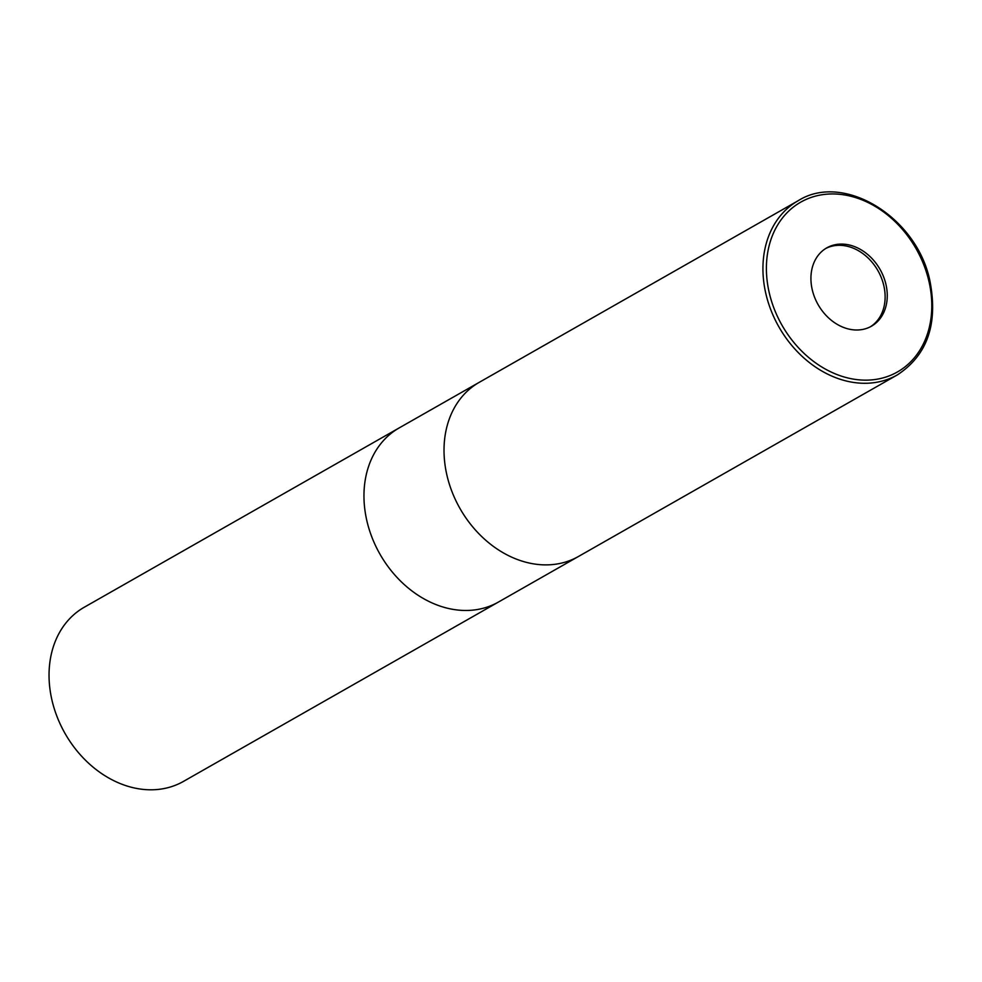 <?xml version="1.0" encoding="UTF-8"?>
<svg xmlns="http://www.w3.org/2000/svg" width="982" height="982" viewBox="0 0 982 982"><rect width="100%" height="100%" fill="white"/><g stroke="black" fill="none" stroke-linecap="round" stroke-linejoin="round"><path stroke-width="1.47" d="M870.322 326.822A45.098 35.634 60.3 0 0 883.775 285.467A45.098 35.634 60.3 0 0 825.727 248.495M399.428 427.771A100.213 79.186 60.3 0 0 399.183 427.919A100.213 79.186 60.3 0 0 366.961 521.209A100.213 79.186 60.3 0 0 498.365 602.089A100.213 79.186 60.3 0 0 498.611 601.941M479.498 382.182A100.213 79.186 60.3 0 0 479.253 382.329A100.213 79.186 60.3 0 0 447.019 475.619A100.213 79.186 60.3 0 0 578.423 556.499A100.213 79.186 60.3 0 0 578.668 556.352M52.046 700.522A100.213 79.186 60.3 0 0 183.45 781.414L498.365 602.089A100.213 79.186 60.3 0 1 366.961 521.209A100.213 79.186 60.3 0 1 399.183 427.919L84.268 607.232A100.213 79.186 60.3 0 0 52.046 700.522M885.911 284.252A45.098 35.634 60.3 0 0 826.783 247.857A45.098 35.634 60.3 0 0 812.274 289.837A45.098 35.634 60.3 0 0 871.402 326.233A45.098 35.634 60.3 0 0 885.911 284.252M399.183 427.919L479.253 382.329A100.213 79.186 60.3 0 0 447.019 475.619A100.213 79.186 60.3 0 0 578.423 556.499L498.365 602.089M897.352 374.891C927.315 355.226 938.191 323.986 929.966 281.183C917.176 217.169 843.477 171.911 798.17 200.721L798.17 200.721A100.213 79.186 60.3 0 0 765.935 294.011A100.213 79.186 60.3 0 0 897.352 374.891L578.423 556.499M928.862 280.999A97.709 77.21 60.3 0 0 827.298 194.141A97.709 77.21 60.3 0 0 769.323 293.102A97.709 77.21 60.3 0 0 870.887 379.96A97.709 77.21 60.3 0 0 928.862 280.999M479.253 382.329L798.17 200.721"/></g></svg>
